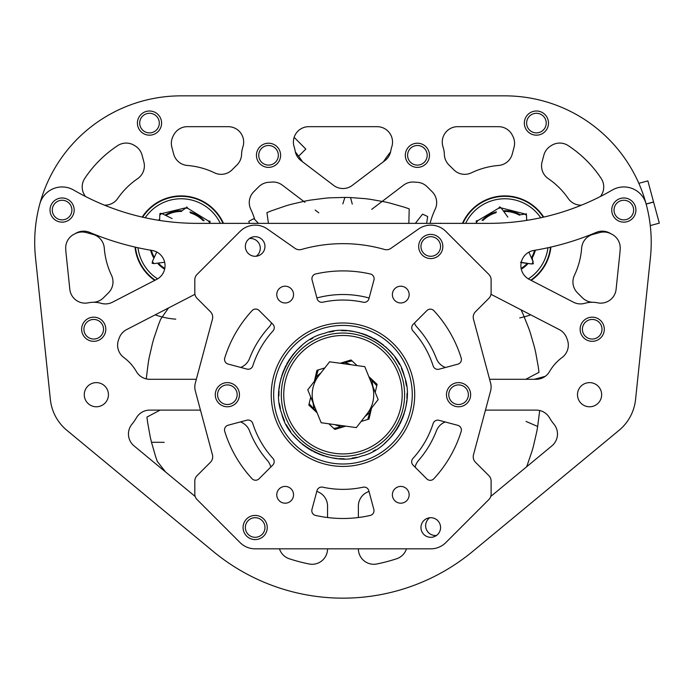 <?xml version="1.0" encoding="UTF-8"?>
<svg xmlns="http://www.w3.org/2000/svg" width="694" height="694" viewBox="0 0 694 694"><rect width="100%" height="100%" fill="white"/><g stroke="black" fill="none" stroke-linecap="round" stroke-linejoin="round"><path stroke-width="1.04" d="M536.688 432.032L533.46 446.008L536.688 432.032A197.287 197.287 0 0 0 537.677 426.472L539.472 412.245A197.287 197.287 0 0 0 539.62 410.501A15.415 15.415 0 0 1 549.527 417.823A46.238 46.238 0 0 0 553.951 424.181A15.415 15.415 0 0 1 557.482 434.002M581.503 205.146A15.415 15.415 0 0 1 568.23 198.493A77.069 77.069 0 0 0 548.26 178.627A15.415 15.415 0 0 1 542.057 161.954L543.862 155.161A15.415 15.415 0 0 1 550.637 146.018A26.971 26.971 0 0 0 551.253 145.619A15.415 15.415 0 0 1 568.186 145.601A115.594 115.594 0 0 1 601.16 178.41A15.415 15.415 0 0 1 601.23 195.344A26.971 26.971 0 0 0 600.831 195.968A15.415 15.415 0 0 1 600.527 196.437M371.698 209.362L403.552 185.168A15.415 15.415 0 0 1 414.518 182.114A26.971 26.971 0 0 0 416.686 182.262A15.415 15.415 0 0 1 427.148 186.747L432.128 191.7A15.415 15.415 0 0 1 435.181 209.232A77.069 77.069 0 0 0 430.089 223.364M512.71 135.955A15.415 15.415 0 0 1 514.063 147.258L512.259 154.042A15.415 15.415 0 0 1 498.604 165.458A77.069 77.069 0 0 0 471.417 172.815A15.415 15.415 0 0 1 453.867 169.848L448.888 164.894A15.415 15.415 0 0 1 444.36 154.45A26.971 26.971 0 0 0 443.024 146.894A15.415 15.415 0 0 1 457.667 126.672L498.526 126.672A15.415 15.415 0 0 1 512.311 135.183A26.971 26.971 0 0 0 512.71 135.955M85.397 196.437A15.415 15.415 0 0 1 85.093 195.968A26.971 26.971 0 0 0 84.703 195.344A15.415 15.415 0 0 1 84.763 178.41A115.594 115.594 0 0 1 117.737 145.601A15.415 15.415 0 0 1 134.671 145.619A26.971 26.971 0 0 0 135.295 146.018A15.415 15.415 0 0 1 142.07 155.161L143.866 161.954A15.415 15.415 0 0 1 137.664 178.627A77.069 77.069 0 0 0 117.702 198.493A15.415 15.415 0 0 1 104.421 205.146M117.607 345.135A15.415 15.415 0 0 1 118.726 339.357A15.415 15.415 0 0 0 123.853 357.523A46.238 46.238 0 0 1 136.397 371.576A15.415 15.415 0 0 0 149.748 379.288L196.333 379.288M74.848 233.835A15.415 15.415 0 0 1 86.16 232.542L92.935 234.372A15.415 15.415 0 0 1 104.282 248.088A77.069 77.069 0 0 0 111.5 275.31A15.415 15.415 0 0 1 108.446 292.851L103.467 297.804A15.415 15.415 0 0 1 93.005 302.28M243.663 142.088A15.415 15.415 0 0 0 228.257 126.672L187.397 126.672A15.415 15.415 0 0 0 173.613 135.183A26.971 26.971 0 0 1 173.214 135.955A15.415 15.415 0 0 0 171.86 147.258L173.665 154.042A15.415 15.415 0 0 0 187.319 165.458A77.069 77.069 0 0 1 214.507 172.815A15.415 15.415 0 0 0 232.056 169.848L237.036 164.894A15.415 15.415 0 0 0 241.573 154.45A26.971 26.971 0 0 1 242.9 146.894A15.415 15.415 0 0 0 243.663 142.088M377.12 126.672A15.415 15.415 0 0 1 391.763 146.894A26.971 26.971 0 0 0 390.791 150.876A15.415 15.415 0 0 1 384.91 160.618L352.283 185.393A15.415 15.415 0 0 1 333.641 185.393L301.023 160.618A15.415 15.415 0 0 1 295.141 150.876A26.971 26.971 0 0 0 294.161 146.894A15.415 15.415 0 0 1 308.804 126.672L377.12 126.672M524.334 123.09A12.084 12.084 0 0 0 536.419 135.174A12.084 12.084 0 0 0 548.503 123.09A12.084 12.084 0 0 0 536.419 111.005A12.084 12.084 0 0 0 524.334 123.09M405.313 155.3A12.084 12.084 0 0 0 417.398 167.384A12.084 12.084 0 0 0 429.482 155.3A12.084 12.084 0 0 0 417.398 143.216A12.084 12.084 0 0 0 405.313 155.3M256.442 155.3A12.084 12.084 0 0 0 268.526 167.384A12.084 12.084 0 0 0 280.61 155.3A12.084 12.084 0 0 0 268.526 143.216A12.084 12.084 0 0 0 256.442 155.3M137.421 123.09A12.084 12.084 0 0 0 149.505 135.174A12.084 12.084 0 0 0 161.589 123.09A12.084 12.084 0 0 0 149.505 111.005A12.084 12.084 0 0 0 137.421 123.09M531.196 280.385A46.359 46.359 0 0 0 550.915 247.073M135.009 247.073A46.359 46.359 0 0 0 154.727 280.385M175.773 319.153A77.069 77.069 0 0 1 155.196 314.842M304.944 202.31L282.371 185.168A15.415 15.415 0 0 0 271.406 182.114A26.971 26.971 0 0 1 269.246 182.262A15.415 15.415 0 0 0 258.775 186.747L253.804 191.7A15.415 15.415 0 0 0 250.751 209.232A77.069 77.069 0 0 1 254.724 219.434M318.789 212.832L315.145 210.056M619.768 254.308L616.099 289.337A15.415 15.415 0 0 1 597.655 302.827A26.971 26.971 0 0 0 584.756 303.321A15.415 15.415 0 0 1 573.435 302.202L529.227 279.37A15.415 15.415 0 0 1 533.781 250.465A277.435 277.435 0 0 0 596.311 232.377A15.415 15.415 0 0 1 610.13 233.297A26.971 26.971 0 0 0 611.735 234.173A15.415 15.415 0 0 1 620.21 248.825A115.594 115.594 0 0 1 619.768 254.308A115.594 115.594 0 0 0 620.21 248.825M592.919 302.28A15.415 15.415 0 0 1 582.457 297.804L577.477 292.851A15.415 15.415 0 0 1 574.424 275.31A77.069 77.069 0 0 0 581.65 248.088A15.415 15.415 0 0 1 592.988 234.372L599.772 232.542A15.415 15.415 0 0 1 611.076 233.835M543.732 217.092A46.359 46.359 0 0 0 462.464 223.364M50.367 399.518A46.238 46.238 0 0 0 66.876 430.323L213.258 551.452A203.455 203.455 0 0 0 472.666 551.452L619.048 430.323A46.238 46.238 0 0 0 635.557 399.518L650.425 257.517A146.425 146.425 0 0 0 504.798 95.85L181.125 95.85A146.425 146.425 0 0 0 35.498 257.517L50.367 399.518L35.498 257.517M223.459 223.364A46.359 46.359 0 0 0 142.192 217.092M519.745 317.878A77.069 77.069 0 0 0 530.736 314.842M549.527 371.576A15.415 15.415 0 0 1 536.184 379.288A15.415 15.415 0 0 0 549.527 371.576A46.238 46.238 0 0 1 562.071 357.523A15.415 15.415 0 0 0 567.198 339.357A26.971 26.971 0 0 1 566.755 338.178A15.415 15.415 0 0 0 559.286 329.589L490.979 294.308M134.029 445.878A15.415 15.415 0 0 1 131.981 424.181A15.415 15.415 0 0 0 134.029 445.878L195.179 496.479M136.397 417.823A15.415 15.415 0 0 1 149.748 410.111A15.415 15.415 0 0 0 136.397 417.823A46.238 46.238 0 0 1 131.981 424.181M74.189 234.173A26.971 26.971 0 0 0 75.802 233.297A15.415 15.415 0 0 1 89.621 232.377A277.435 277.435 0 0 0 152.142 250.465A15.415 15.415 0 0 1 156.697 279.37L112.497 302.202A15.415 15.415 0 0 1 101.168 303.321A26.971 26.971 0 0 0 88.268 302.827A15.415 15.415 0 0 1 69.825 289.337L66.156 254.308A115.594 115.594 0 0 1 65.713 248.825A15.415 15.415 0 0 1 74.189 234.173A15.415 15.415 0 0 0 65.713 248.825A115.594 115.594 0 0 0 66.156 254.308M415.099 467.183A15.415 15.415 0 0 1 418.499 460.512A100.188 100.188 0 0 0 436.413 430.809A15.415 15.415 0 0 1 445.253 421.978M429.707 517.759A9.803 9.803 0 0 0 436.5 535.456M217.56 394.704A9.803 9.803 0 0 0 227.363 404.507A9.803 9.803 0 0 0 237.166 394.704A9.803 9.803 0 0 0 227.363 384.901A9.803 9.803 0 0 0 217.56 394.704M448.758 394.704A9.803 9.803 0 0 0 458.561 404.507A9.803 9.803 0 0 0 468.363 394.704A9.803 9.803 0 0 0 458.561 384.901A9.803 9.803 0 0 0 448.758 394.704M256.216 256.225A9.803 9.803 0 0 0 249.424 238.528M420.954 246.483A9.803 9.803 0 0 0 430.757 256.286A9.803 9.803 0 0 0 440.56 246.483A9.803 9.803 0 0 0 430.757 236.68A9.803 9.803 0 0 0 420.954 246.483M245.364 527.501A9.803 9.803 0 0 0 255.166 537.303A9.803 9.803 0 0 0 264.969 527.501A9.803 9.803 0 0 0 255.166 517.698A9.803 9.803 0 0 0 245.364 527.501M81.64 329.251A12.084 12.084 0 0 0 93.725 341.327A12.084 12.084 0 0 0 105.8 329.251A12.084 12.084 0 0 0 93.725 317.167A12.084 12.084 0 0 0 81.64 329.251M611.744 210.065A12.084 12.084 0 0 0 623.828 222.149A12.084 12.084 0 0 0 635.912 210.065A12.084 12.084 0 0 0 623.828 197.981A12.084 12.084 0 0 0 613.106 215.634A12.084 12.084 0 0 0 629.397 220.787M50.02 210.065A12.084 12.084 0 0 0 62.104 222.149A12.084 12.084 0 0 0 74.18 210.065A12.084 12.084 0 0 0 62.104 197.981A12.084 12.084 0 0 0 51.382 215.634A12.084 12.084 0 0 0 67.674 220.787M580.123 329.251A12.084 12.084 0 0 0 592.208 341.327A12.084 12.084 0 0 0 604.292 329.251A12.084 12.084 0 0 0 592.208 317.167A12.084 12.084 0 0 0 580.123 329.251M577.486 394.704A12.084 12.084 0 0 0 589.57 406.779A12.084 12.084 0 0 0 601.655 394.704A12.084 12.084 0 0 0 589.57 382.62A12.084 12.084 0 0 0 577.486 394.704M84.269 394.704A12.084 12.084 0 0 0 96.353 406.779A12.084 12.084 0 0 0 108.438 394.704A12.084 12.084 0 0 0 96.353 382.62A12.084 12.084 0 0 0 84.269 394.704M616.099 289.337A15.415 15.415 0 0 1 597.655 302.827M485.418 410.275A15.415 15.415 0 0 1 487.656 410.111L536.184 410.111A15.415 15.415 0 0 1 549.527 417.823M553.951 424.181A15.415 15.415 0 0 1 551.895 445.878L490.745 496.479M445.453 367.49A15.415 15.415 0 0 1 436.413 358.59A100.188 100.188 0 0 0 417.111 327.325A15.415 15.415 0 0 1 414.387 323.109M489.591 379.288L536.184 379.288M316.794 491.421A15.415 15.415 0 0 1 327.551 506.108L327.551 517.524M327.551 548.833L327.551 548.859A15.415 15.415 0 0 1 309.116 563.979A172.624 172.624 0 0 1 289.363 558.791A15.415 15.415 0 0 1 279.465 548.833M650.269 225.593L659.3 223.147L653.592 202.058L646.149 204.053A23.119 23.119 0 0 0 612.221 190.069A246.613 246.613 0 0 1 488.472 223.364L197.46 223.364A246.613 246.613 0 0 1 73.703 190.069A23.119 23.119 0 0 0 39.784 204.027M213.258 551.452L66.876 430.323M619.048 430.323L472.666 551.452M635.557 399.518L650.425 257.517M271.597 322.979A15.415 15.415 0 0 1 268.812 327.325A100.188 100.188 0 0 0 249.51 358.59A15.415 15.415 0 0 1 240.671 367.421M194.945 294.308L126.638 329.589A15.415 15.415 0 0 0 119.168 338.178A26.971 26.971 0 0 1 118.726 339.357M240.471 421.909A15.415 15.415 0 0 1 249.51 430.809A100.188 100.188 0 0 0 267.424 460.512A15.415 15.415 0 0 1 270.79 467.045M200.505 410.275A15.415 15.415 0 0 0 198.276 410.111L149.748 410.111M88.268 302.827A15.415 15.415 0 0 1 69.825 289.337M316.915 297.96A100.188 100.188 0 0 1 369.13 297.995M358.373 548.833L358.373 548.859A15.415 15.415 0 0 0 376.807 563.979A172.624 172.624 0 0 0 396.56 558.791A15.415 15.415 0 0 0 406.458 548.833M369.017 491.456A15.415 15.415 0 0 0 358.373 506.108L358.373 517.524M368.436 412.054A30.822 30.822 0 0 1 366.042 415.133M340.667 425.439A30.822 30.822 0 0 1 336.807 424.902M315.197 408.081A30.822 30.822 0 0 1 313.723 404.472M317.488 377.345A30.822 30.822 0 0 1 319.882 374.266M345.256 363.96A30.822 30.822 0 0 1 349.117 364.497M370.735 381.318A30.822 30.822 0 0 1 372.201 384.927M476.483 223.364L476.353 222.618A34.57 34.57 107 0 1 477.897 220.553L498.578 208.261A34.57 34.57 107 0 1 501.137 207.896L524.447 213.83A34.57 34.57 107 0 1 526.52 215.374L526.625 220.397M528.871 252.165L533.244 261.924A34.57 34.57 107 0 1 531.699 263.989L521.194 262.601M533.113 263.763L532.367 258.289M520.457 262.228L531.699 263.989L533.469 263.694M526.295 213.96L520.821 214.698M507.843 217.092L501.137 207.896L499.68 206.855L498.578 208.261M476.353 222.618L476.171 221.204M477.897 220.553L476.492 220.779M526.226 213.605L526.52 215.374M164.66 262.263L153.921 263.607L152.16 263.286L153.921 263.607A34.57 34.57 79.2 0 1 152.402 261.517L152.16 263.286M152.402 261.517L156.749 252.009M159.646 220.449L159.793 215.071A34.57 34.57 79.2 0 1 161.876 213.552L185.272 207.948A34.57 34.57 79.2 0 1 187.822 208.356L208.33 220.935A34.57 34.57 79.2 0 1 209.848 223.026L209.779 223.364M186.972 207.211L182.47 210.412M172.095 218.567L161.876 213.552L160.106 213.31L159.793 215.071M210.048 221.612L209.848 223.026M210.091 221.256L208.33 220.935M186.747 206.925L187.822 208.356M521.133 268.413A30.822 30.822 0 0 0 526.581 264.084M531.89 256.988A30.822 30.822 0 0 0 534.554 250.343M519.511 215.183A30.822 30.822 0 0 0 504.824 211.444M496.054 212.711A30.822 30.822 0 0 0 483.015 220.458M181.542 211.444A30.822 30.822 0 0 0 166.794 214.975M151.37 250.343A30.822 30.822 0 0 0 153.834 256.598M159.039 263.772A30.822 30.822 0 0 0 164.79 268.413M203.212 220.77A30.822 30.822 0 0 0 190.295 212.841M310.296 339.574L312.881 338.117M348.856 330.891L353.905 331.558M361.565 333.38L366.493 335.098M373.528 338.377L377.77 340.901M383.019 344.684L383.6 345.152M385.361 346.653L386.35 347.538M391.494 352.856L392.83 354.461M398.104 362.06L399.544 364.619M403.361 373.285L404.168 375.732M406.771 400.603L406.103 405.643M404.281 413.303L402.563 418.23M399.284 425.266L396.76 429.508M393.16 434.531L392.509 435.338M392.249 435.65L388.579 439.71M369.789 412.592L364.818 416.704M340.875 426.879L334.838 424.633M314.052 408.983L312.977 402.624M316.134 376.807L321.105 372.695M345.048 362.52L351.095 364.766M371.871 380.416L372.947 386.775M375.627 449.825L373.042 451.282M337.067 458.508L332.018 457.84M324.358 456.019L319.431 454.301M312.395 451.022L308.153 448.498M302.905 444.715L302.324 444.247M300.563 442.746L299.582 441.861M294.43 436.543L293.094 434.938M287.819 427.339L286.379 424.78M282.562 416.114L281.755 413.667M279.153 388.796L279.821 383.756M281.643 376.096L283.36 371.169M286.639 364.133L289.164 359.891M292.764 354.868L293.415 354.061M293.675 353.749L297.353 349.689M386.289 347.486L391.954 353.393M395.12 357.471L398.625 362.953M401.418 368.445L403.561 373.875M405.496 380.685L406.406 385.664M407.031 393.377L406.918 398.651M406.129 405.496L404.776 411.594M403.023 417.033L400.022 423.869M397.263 428.727L393.116 434.591M389.421 438.834L384.415 443.561M356.742 457.285L352.023 458.135M344.285 458.769L339.019 458.656M332.174 457.866L326.067 456.513M320.628 454.761L313.792 451.759M308.943 449.001L302.853 444.672M299.635 441.913L293.97 436.006M316.724 411.854L309.142 403.726M314.989 380.555L318.242 369.928M341.222 363.404L352.058 360.897M369.199 377.545L376.781 385.673M370.934 408.844L367.69 419.471M344.701 426.003L333.866 428.502M290.812 431.928L287.299 426.446M284.505 420.954L282.363 415.524M280.437 408.714L279.526 403.735M278.893 396.022L279.005 390.757M279.795 383.912L281.148 377.805M282.9 372.366L285.911 365.53M288.661 360.672L292.816 354.808M296.503 350.565L301.508 345.838M329.19 332.114L333.901 331.264M341.639 330.63L346.913 330.743M353.758 331.532L359.856 332.886M365.296 334.638L372.131 337.648M376.981 340.398L383.079 344.727M324.35 333.38C354.018 321.496 397.671 344.823 404.281 376.087C416.166 405.756 392.839 449.408 361.574 456.019C331.906 467.903 288.253 444.576 281.643 413.312C269.758 383.643 293.085 339.991 324.35 333.38M360.16 451.369A59.224 59.224 0 0 0 399.631 377.501A59.224 59.224 0 0 0 325.764 338.03A59.224 59.224 0 0 0 286.292 411.898A59.224 59.224 0 0 0 360.16 451.369M360.871 453.694A61.653 61.653 0 0 0 401.956 376.799A61.653 61.653 0 0 0 325.061 335.705A61.653 61.653 0 0 0 283.967 412.609A61.653 61.653 0 0 0 360.871 453.694M371.576 408.029L369 419.081L361.114 421.466M345.725 426.142L334.872 429.439L328.852 423.8M317.115 412.809L308.83 405.062L310.704 397.029M314.356 381.37L316.924 370.318L324.809 367.933M340.199 363.257L351.06 359.96L357.072 365.599M368.809 376.59L377.094 384.337L375.22 392.37M521.073 309.854A197.287 197.287 0 0 1 523.293 314.677L528.628 327.984A197.287 197.287 0 0 1 530.459 333.328L534.423 347.113A197.287 197.287 0 0 1 535.707 352.613L538.258 366.727A197.287 197.287 0 0 1 538.978 372.331L525.783 379.288L538.978 372.331M508.112 303.157L520.552 309.585M440.117 223.364L440.386 223.147A197.287 197.287 0 0 1 440.777 223.364M422.533 214.168L415.359 223.364L422.533 214.168A197.287 197.287 0 0 1 427.66 216.519L426.654 223.364M409.2 208.859L408.853 223.364L409.2 208.859A197.287 197.287 0 0 0 403.856 207.046L390.063 203.116L403.856 207.046M268.431 223.364L266.93 212.65A197.287 197.287 0 0 1 272.169 210.551L285.737 205.892A197.287 197.287 0 0 1 291.168 204.331L305.134 201.069A197.287 197.287 0 0 1 310.695 200.072L324.922 198.241A197.287 197.287 0 0 1 330.544 197.799L344.883 197.417A197.287 197.287 0 0 1 350.531 197.556L364.836 198.631A197.287 197.287 0 0 1 370.44 199.334L384.563 201.85A197.287 197.287 0 0 1 390.063 203.116M248.903 221.273L249.241 223.364L248.903 221.273A197.287 197.287 0 0 1 253.909 218.653L258.472 223.364M178.08 303.018L185.775 299.045L178.08 303.018M160.722 319.136L168.512 307.963L160.722 319.136A197.287 197.287 0 0 0 158.631 324.376L154.007 337.961A197.287 197.287 0 0 0 152.463 343.391L149.236 357.367L152.463 343.391M146.313 378.898A197.287 197.287 0 0 1 146.46 377.154L148.247 362.927A197.287 197.287 0 0 1 149.236 357.367M157.295 461.415L165.606 472.007L157.295 461.415A197.287 197.287 0 0 1 155.465 456.071L151.5 442.286A197.287 197.287 0 0 1 150.216 436.786L147.666 422.672A197.287 197.287 0 0 1 146.946 417.068L160.141 410.111M180.362 484.212L173.405 478.461M504.356 485.219L500.894 488.082L504.356 485.219M522.608 470.116L513.334 477.784M533.46 446.008A197.287 197.287 0 0 1 531.916 451.438L527.293 465.023A197.287 197.287 0 0 1 526.599 466.81M534.423 347.113L530.459 333.328M384.563 201.85L370.44 199.334M352.283 204.123L350.531 197.556M344.883 197.417L342.827 203.889M285.737 205.892L272.169 210.551M147.666 422.672L150.216 436.786M151.5 442.286L164.192 442.338M527.293 465.023L531.916 451.438M537.677 426.472L526.026 421.423M467.487 520.942L464.668 523.762M267.242 527.509A12.084 12.084 0 0 1 255.158 539.594A12.084 12.084 0 0 1 243.073 527.509A12.084 12.084 0 0 1 255.158 515.425A12.084 12.084 0 0 1 267.242 527.509M442.85 246.483A12.084 12.084 0 0 1 430.766 258.567A12.084 12.084 0 0 1 418.682 246.483A12.084 12.084 0 0 1 430.766 234.399A12.084 12.084 0 0 1 442.85 246.483M440.569 527.509A9.803 9.803 0 0 1 430.766 537.312A9.803 9.803 0 0 1 420.963 527.509A9.803 9.803 0 0 1 430.766 517.707A9.803 9.803 0 0 1 440.569 527.509M264.961 246.483A9.803 9.803 0 0 1 255.158 256.286A9.803 9.803 0 0 1 245.355 246.483A9.803 9.803 0 0 1 255.158 236.68A9.803 9.803 0 0 1 264.961 246.483M293.545 494.813A8.389 8.389 0 0 1 285.165 503.193A8.389 8.389 0 0 1 276.776 494.813A8.389 8.389 0 0 1 285.165 486.425A8.389 8.389 0 0 1 293.545 494.813M409.148 494.813A8.389 8.389 0 0 1 400.759 503.193A8.389 8.389 0 0 1 392.379 494.813A8.389 8.389 0 0 1 400.759 486.425A8.389 8.389 0 0 1 409.148 494.813M409.148 294.586A8.389 8.389 0 0 1 400.759 302.974A8.389 8.389 0 0 1 392.379 294.586A8.389 8.389 0 0 1 400.759 286.206A8.389 8.389 0 0 1 409.148 294.586M293.545 294.586A8.389 8.389 0 0 1 285.165 302.974A8.389 8.389 0 0 1 276.776 294.586A8.389 8.389 0 0 1 285.165 286.206A8.389 8.389 0 0 1 293.545 294.586M470.645 394.704A12.084 12.084 0 0 1 458.561 406.779A12.084 12.084 0 0 1 446.476 394.704A12.084 12.084 0 0 1 458.561 382.62A12.084 12.084 0 0 1 470.645 394.704M239.447 394.704A12.084 12.084 0 0 1 227.363 406.779A12.084 12.084 0 0 1 215.279 394.704A12.084 12.084 0 0 1 227.363 382.62A12.084 12.084 0 0 1 239.447 394.704M414.691 394.704A71.725 71.725 0 0 1 342.966 466.42A71.725 71.725 0 0 1 271.241 394.704A71.725 71.725 0 0 1 342.966 322.979A71.725 71.725 0 0 1 414.691 394.704M273.662 394.704A69.296 69.296 0 0 0 342.966 464A69.296 69.296 0 0 0 412.262 394.704A69.296 69.296 0 0 0 342.966 325.399A69.296 69.296 0 0 0 273.662 394.704M411.663 461.736A4.858 4.858 0 0 1 412.93 458.465A94.662 94.662 0 0 0 433.134 423.522A4.858 4.858 0 0 1 439.016 420.312L457.788 425.335A4.858 4.858 0 0 1 461.163 431.468A123.792 123.792 0 0 1 433.819 478.773A4.858 4.858 0 0 1 426.827 478.912L413.086 465.171A4.858 4.858 0 0 1 411.663 461.736M311.797 510.689A4.858 4.858 0 0 1 311.962 509.431L316.993 490.658A4.858 4.858 0 0 1 322.719 487.171A94.662 94.662 0 0 0 363.092 487.197A4.858 4.858 0 0 1 368.809 490.684L373.84 509.457A4.858 4.858 0 0 1 370.223 515.451A123.792 123.792 0 0 1 315.579 515.425A4.858 4.858 0 0 1 311.797 510.689M224.5 429.907A4.858 4.858 0 0 1 228.1 425.222L246.873 420.191A4.858 4.858 0 0 1 252.755 423.409A94.662 94.662 0 0 0 272.916 458.378A4.858 4.858 0 0 1 272.759 465.075L259.018 478.817A4.858 4.858 0 0 1 252.017 478.678A123.792 123.792 0 0 1 224.717 431.347A4.858 4.858 0 0 1 224.5 429.907M224.544 359.371A4.858 4.858 0 0 1 224.761 357.931A123.792 123.792 0 0 1 252.104 310.626A4.858 4.858 0 0 1 259.096 310.487L272.846 324.228A4.858 4.858 0 0 1 273.002 330.934A94.662 94.662 0 0 0 252.79 365.877A4.858 4.858 0 0 1 246.917 369.087L228.135 364.064A4.858 4.858 0 0 1 224.544 359.371M311.918 278.684A4.858 4.858 0 0 1 315.709 273.948A123.792 123.792 0 0 1 370.344 273.974A4.858 4.858 0 0 1 373.962 279.968L368.93 298.741A4.858 4.858 0 0 1 363.205 302.228A94.662 94.662 0 0 0 322.84 302.202A4.858 4.858 0 0 1 317.115 298.715L312.083 279.942A4.858 4.858 0 0 1 311.918 278.684M411.742 327.759A4.858 4.858 0 0 1 413.164 324.324L426.905 310.582A4.858 4.858 0 0 1 433.906 310.721A123.792 123.792 0 0 1 461.206 358.052A4.858 4.858 0 0 1 457.823 364.177L439.05 369.208A4.858 4.858 0 0 1 433.169 365.99A94.662 94.662 0 0 0 413.008 331.021A4.858 4.858 0 0 1 411.742 327.759M212.442 454.822A7.703 7.703 0 0 1 210.447 462.265L197.07 475.642A7.703 7.703 0 0 0 194.814 481.089L194.814 494.119A7.703 7.703 0 0 0 197.07 499.576L240.081 542.587A21.323 21.323 0 0 0 255.158 548.833L430.766 548.833A21.323 21.323 0 0 0 445.843 542.587L488.854 499.576A7.703 7.703 0 0 0 491.118 494.119L491.118 481.089A7.703 7.703 0 0 0 488.854 475.642L475.477 462.265A7.703 7.703 0 0 1 473.481 454.822L490.589 390.982A15.415 15.415 0 0 0 490.589 383.001L473.481 319.171A7.703 7.703 0 0 1 475.477 311.727L488.854 298.342A7.703 7.703 0 0 0 491.118 292.894L491.118 279.864A7.703 7.703 0 0 0 488.854 274.416L445.843 231.397A21.323 21.323 0 0 0 418.534 229.011L390.922 248.348A7.703 7.703 0 0 1 384.389 249.441A151.049 151.049 0 0 0 301.534 249.441A7.703 7.703 0 0 1 295.002 248.348L267.39 229.011A21.323 21.323 0 0 0 240.081 231.397L197.07 274.416A7.703 7.703 0 0 0 194.814 279.864L194.814 292.894A7.703 7.703 0 0 0 197.07 298.342L210.447 311.727A7.703 7.703 0 0 1 212.442 319.171L195.335 383.001A15.415 15.415 0 0 0 195.335 390.982L212.442 454.822M635.912 210.065A12.084 12.084 0 0 0 618.25 199.343M74.18 210.065A12.084 12.084 0 0 0 56.526 199.343M314.46 406.276A30.762 30.762 0 0 1 318.685 375.81M371.464 383.123A30.762 30.762 0 0 1 367.239 413.589M356.334 427.608L378.152 399.579L364.784 366.666L329.589 361.791L307.772 389.82L321.149 422.733L356.334 427.608M383.478 161.702A145.636 145.636 0 0 1 390.575 151.925M528.325 278.867A43.505 43.505 0 0 0 547.956 247.741M540.747 217.76A43.505 43.505 0 0 0 465.622 223.364M462.941 223.364A45.934 45.934 0 0 1 543.281 217.196M550.472 247.177A45.934 45.934 0 0 1 530.763 280.159M482.07 220.388A31.551 31.551 0 0 1 496.436 211.844M504.208 210.724A31.551 31.551 0 0 1 520.405 214.845M526.685 219.538A31.551 31.551 0 0 1 527.423 220.276M410.449 148.386A9.803 9.803 0 0 0 410.484 162.249A9.803 9.803 0 0 0 424.346 162.214A9.803 9.803 0 0 0 424.312 148.351A9.803 9.803 0 0 0 410.449 148.386M585.259 322.328A9.803 9.803 0 0 0 585.294 336.2A9.803 9.803 0 0 0 599.156 336.165A9.803 9.803 0 0 0 599.122 322.302A9.803 9.803 0 0 0 585.259 322.328M616.879 203.151A9.803 9.803 0 0 0 616.914 217.014A9.803 9.803 0 0 0 630.777 216.979A9.803 9.803 0 0 0 630.742 203.116A9.803 9.803 0 0 0 616.879 203.151M529.47 116.176A9.803 9.803 0 0 0 529.505 130.038A9.803 9.803 0 0 0 543.367 130.004A9.803 9.803 0 0 0 543.333 116.141A9.803 9.803 0 0 0 529.47 116.176M534.345 379.288L545.25 376.33M535.343 250.204A31.551 31.551 0 0 1 532.229 257.873M527.527 264.162A31.551 31.551 0 0 1 521.289 269.177M638.836 183.32L647.866 180.882L653.575 201.989L646.14 204.001M653.592 202.058L646.157 204.071M653.566 201.963L646.131 203.975M220.31 223.364A43.505 43.505 0 0 0 145.185 217.76M142.643 217.196A45.934 45.934 0 0 1 222.982 223.364M164.634 269.177A31.551 31.551 0 0 1 158.085 263.833M153.478 257.483A31.551 31.551 0 0 1 150.581 250.204M158.501 220.276A31.551 31.551 0 0 1 159.559 219.235M165.909 214.628A31.551 31.551 0 0 1 182.166 210.733M52.64 207.506A9.803 9.803 0 0 0 59.537 219.53A9.803 9.803 0 0 0 71.56 212.624A9.803 9.803 0 0 0 64.663 200.601A9.803 9.803 0 0 0 52.64 207.506M84.26 326.683A9.803 9.803 0 0 0 91.157 338.707A9.803 9.803 0 0 0 103.18 331.81A9.803 9.803 0 0 0 96.284 319.787A9.803 9.803 0 0 0 84.26 326.683M259.07 152.741A9.803 9.803 0 0 0 265.967 164.756A9.803 9.803 0 0 0 277.99 157.859A9.803 9.803 0 0 0 271.094 145.835A9.803 9.803 0 0 0 259.07 152.741M140.041 120.53A9.803 9.803 0 0 0 146.946 132.554A9.803 9.803 0 0 0 158.969 125.649A9.803 9.803 0 0 0 152.064 113.625A9.803 9.803 0 0 0 140.041 120.53M295.349 151.925A145.636 145.636 0 0 1 302.445 161.702M155.161 280.159A45.934 45.934 0 0 1 135.46 247.177M137.967 247.741A43.505 43.505 0 0 0 157.599 278.867M189.913 211.965A31.551 31.551 0 0 1 204.157 220.709M294.143 137.334L305.82 149.071L298.628 156.228"/></g></svg>
